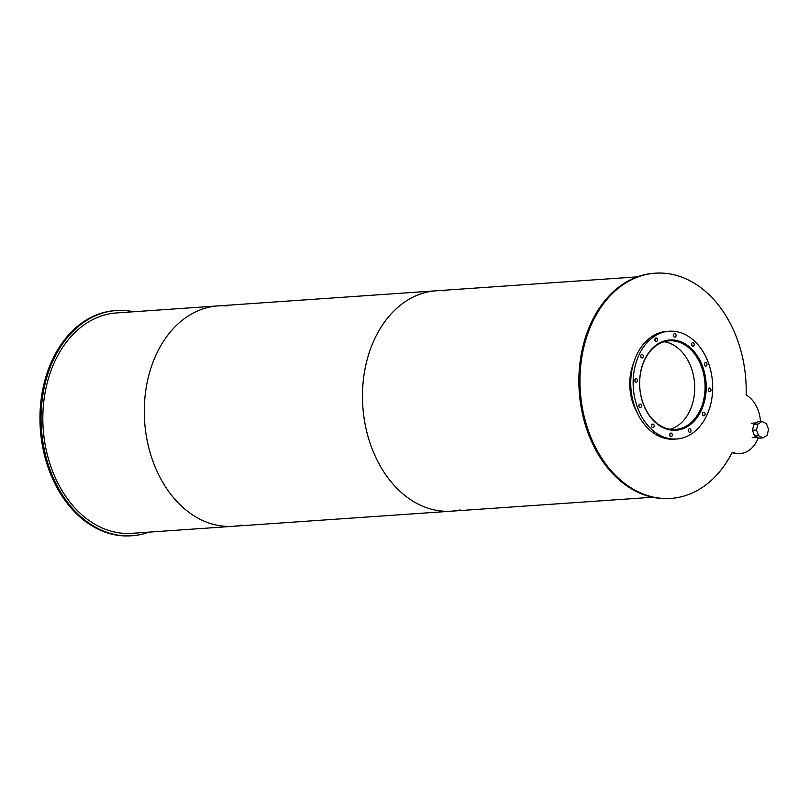 <?xml version="1.0" encoding="UTF-8"?>
<svg xmlns="http://www.w3.org/2000/svg" width="809" height="809" viewBox="0 0 809 809"><rect width="100%" height="100%" fill="white"/><g stroke="black" fill="none" stroke-linecap="round" stroke-linejoin="round"><path stroke-width="1.21" d="M670.216 429.266A44.424 32.653 86 0 0 694.567 383.618A44.424 32.653 86 0 0 664.149 341.762M662.298 426.748A44.424 32.653 -94 0 1 639.848 378.41A44.424 32.653 -94 0 1 669.296 340.832A44.424 32.653 -94 0 1 704.932 382.9A44.424 32.653 -94 0 1 675.434 429.468A44.424 32.653 -94 0 1 662.298 426.748M668.507 429.599A45.071 33.118 86 0 0 675.475 430.115A45.071 33.118 86 0 0 705.408 382.859A45.071 33.118 86 0 0 669.245 340.195A45.071 33.118 86 0 0 662.419 341.661M674.827 430.297A45.233 33.24 86 0 0 676.658 430.004M670.428 340.134A45.233 33.24 86 0 0 668.588 340.104M662.662 427.465A45.233 33.24 -94 0 1 639.798 378.258A45.233 33.24 -94 0 1 669.781 339.992A45.233 33.24 -94 0 1 706.075 382.819A45.233 33.24 -94 0 1 676.031 430.236A45.233 33.24 -94 0 1 662.662 427.465M640.849 356.961A1.77 1.305 86 0 0 640.758 355.606M641.608 357.861A1.77 1.305 -94 0 1 641.881 354.433A1.77 1.305 -94 0 1 642.124 357.972A1.77 1.305 -94 0 1 641.608 357.861M654.997 340.488A1.77 1.305 86 0 0 654.896 339.123M655.745 341.378A1.77 1.305 -94 0 1 656.028 337.95A1.77 1.305 -94 0 1 656.271 341.489A1.77 1.305 -94 0 1 655.745 341.378M673.624 336.17A1.77 1.305 86 0 0 673.533 334.805M674.382 337.06A1.77 1.305 -94 0 1 674.655 333.632A1.77 1.305 -94 0 1 674.898 337.171A1.77 1.305 -94 0 1 674.382 337.06M691.756 345.17A1.77 1.305 86 0 0 691.665 343.805M692.514 346.07A1.77 1.305 -94 0 1 692.787 342.632A1.77 1.305 -94 0 1 693.03 346.171A1.77 1.305 -94 0 1 692.514 346.07M704.528 365.081A1.77 1.305 86 0 0 704.437 363.716M705.286 365.981A1.77 1.305 -94 0 1 705.559 362.543A1.77 1.305 -94 0 1 705.802 366.083A1.77 1.305 -94 0 1 705.286 365.981M708.522 390.565A1.77 1.305 86 0 0 708.421 389.2M709.271 391.465A1.77 1.305 -94 0 1 709.554 388.037A1.77 1.305 -94 0 1 709.796 391.576A1.77 1.305 -94 0 1 709.271 391.465M702.657 414.795A1.77 1.305 86 0 0 702.566 413.429M703.405 415.695A1.77 1.305 -94 0 1 703.688 412.256A1.77 1.305 -94 0 1 703.931 415.796A1.77 1.305 -94 0 1 703.405 415.695M688.52 431.278A1.77 1.305 86 0 0 688.419 429.913M689.268 432.168A1.77 1.305 -94 0 1 689.551 428.74A1.77 1.305 -94 0 1 689.794 432.279A1.77 1.305 -94 0 1 689.268 432.168M669.882 435.596A1.77 1.305 86 0 0 669.791 434.231M670.631 436.486A1.77 1.305 -94 0 1 670.914 433.058A1.77 1.305 -94 0 1 671.157 436.597A1.77 1.305 -94 0 1 670.631 436.486M651.751 426.586A1.77 1.305 86 0 0 651.66 425.231M652.499 427.486A1.77 1.305 -94 0 1 652.782 424.058A1.77 1.305 -94 0 1 653.025 427.597A1.77 1.305 -94 0 1 652.499 427.486M638.979 406.674A1.77 1.305 86 0 0 638.888 405.319M639.727 407.574A1.77 1.305 -94 0 1 640.01 404.146A1.77 1.305 -94 0 1 640.253 407.685A1.77 1.305 -94 0 1 639.727 407.574M634.994 381.191A1.77 1.305 86 0 0 634.893 379.826M635.743 382.091A1.77 1.305 -94 0 1 636.026 378.663A1.77 1.305 -94 0 1 636.268 382.202A1.77 1.305 -94 0 1 635.743 382.091M669.174 331.225L666.778 331.387A54.021 39.702 86 0 0 630.969 377.085A54.021 39.702 86 0 0 658.273 435.859A54.021 39.702 86 0 0 674.241 439.176L676.637 439.004A54.021 39.702 86 0 0 712.517 382.374A54.021 39.702 86 0 0 669.174 331.225A54.021 39.702 86 0 0 633.366 376.923A54.021 39.702 86 0 0 660.67 435.697A54.021 39.702 86 0 0 676.637 439.004M636.885 412.135A45.233 33.24 -94 0 1 633.508 363.322M760.511 421.57A30.641 22.521 86 0 0 746.151 394.954A112.876 82.953 86 0 0 655.29 273.189A112.876 82.953 86 0 0 580.336 391.526A112.876 82.953 86 0 0 670.894 498.405A112.876 82.953 86 0 0 732.297 452.241A30.641 22.521 86 0 0 740.154 453.576A30.641 22.521 86 0 0 758.235 437.8M655.29 273.189L654.198 273.26A112.876 82.953 86 0 0 579.244 391.607A112.876 82.953 86 0 0 669.801 498.475L670.894 498.405M732.084 452.656A30.641 22.521 86 0 0 739.062 453.657L740.154 453.576M758.963 438.165L762.998 437.881L758.589 435.687L754.554 435.97L758.963 438.165M758.589 435.687L756.476 429.973L752.441 430.257L754.554 435.97M756.476 429.973L757.902 424.078L753.867 424.361L752.441 430.257M757.902 424.078L762.027 421.459L757.993 421.742L753.867 424.361M762.027 421.459L766.436 423.653L768.55 429.367L767.124 435.262L762.998 437.881M133.576 311.758A112.876 82.953 86 0 0 116.365 310.525L115.272 310.595A112.876 82.953 86 0 0 40.45 406.078A112.876 82.953 86 0 0 97.505 528.894A112.876 82.953 86 0 0 130.876 535.811L131.968 535.74A112.876 82.953 86 0 0 148.846 532.14M116.365 310.525A112.876 82.953 86 0 0 41.542 406.007A112.876 82.953 86 0 0 98.597 528.823A112.876 82.953 86 0 0 131.968 535.74M444.96 290.825A110.459 81.173 86 0 0 436.182 290.795A110.459 81.173 86 0 0 362.958 384.224A110.459 81.173 86 0 0 418.789 504.411A110.459 81.173 86 0 0 451.442 511.177A110.459 81.173 86 0 0 460.139 509.933M226.773 305.944A110.459 81.173 86 0 0 217.995 305.903A110.459 81.173 86 0 0 144.771 399.343A110.459 81.173 86 0 0 200.602 519.53A110.459 81.173 86 0 0 233.255 526.295A110.459 81.173 86 0 0 241.952 525.041M637.33 276.86L436.182 290.795A110.459 81.173 86 0 0 362.958 384.224A110.459 81.173 86 0 0 418.789 504.411A110.459 81.173 86 0 0 451.442 511.177L131.806 533.323A110.459 81.173 86 0 1 99.143 526.558A110.459 81.173 86 0 1 43.312 406.371A110.459 81.173 86 0 1 116.536 312.931L217.995 305.903A110.459 81.173 86 0 0 144.771 399.343A110.459 81.173 86 0 0 200.602 519.53A110.459 81.173 86 0 0 233.255 526.295M669.245 340.195L667 340.346M675.475 430.115L673.23 430.267M756.122 422.935L751.217 423.269M757.093 437.234L752.208 437.568M652.59 497.242L451.442 511.177M436.182 290.795L217.995 305.903"/></g></svg>
